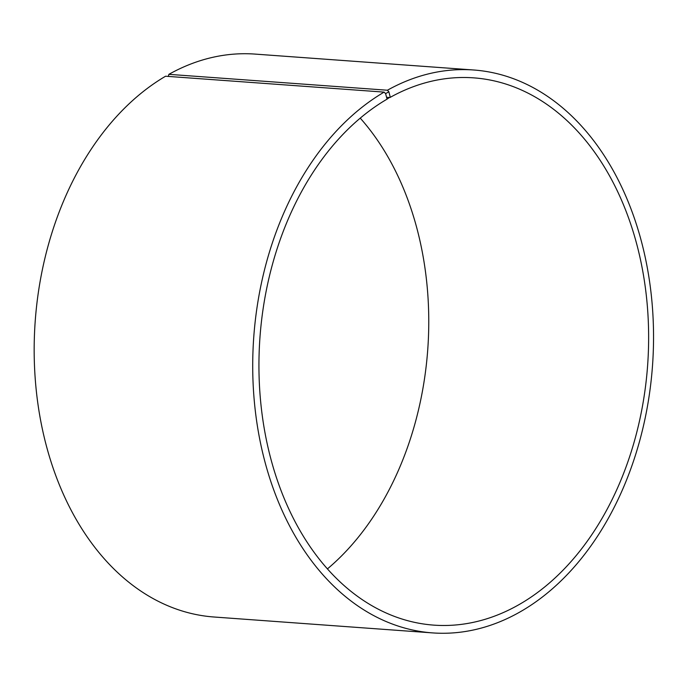 <?xml version="1.0" encoding="UTF-8"?>
<svg xmlns="http://www.w3.org/2000/svg" width="687" height="687" viewBox="0 0 687 687"><rect width="100%" height="100%" fill="white"/><g stroke="black" fill="none" stroke-linecap="round" stroke-linejoin="round"><path stroke-width="1.03" d="M168.315 76.42L168.873 74.342L387.408 90.229L388.876 91.766L390.19 96.987L389.898 97.537L386.575 97.296M389.898 97.537A274.362 194.344 -85.8 0 1 473.678 77.854A274.362 194.344 -85.8 0 1 647.609 365.587A274.362 194.344 -85.8 0 1 433.883 625.136A274.362 194.344 -85.8 0 1 260.442 399.319A274.362 194.344 -85.8 0 1 386.695 99.366L390.19 96.987M360.237 118.13A274.362 194.344 -85.8 0 1 327.459 568.87M168.873 74.342A282.202 199.891 -85.8 0 1 255.049 54.093L473.583 69.988A282.202 199.891 -85.8 0 1 652.487 365.939A282.202 199.891 -85.8 0 1 432.655 632.907A282.202 199.891 -85.8 0 1 254.259 400.633A282.202 199.891 -85.8 0 1 384.119 92.118L385.605 93.638L386.987 98.825M432.655 632.907L214.112 617.012A282.202 199.891 -85.8 0 1 35.715 384.746A282.202 199.891 -85.8 0 1 165.576 76.223L384.119 92.118M387.408 90.229A282.202 199.891 -85.8 0 1 473.583 69.988M388.876 91.766L385.605 93.638"/></g></svg>

